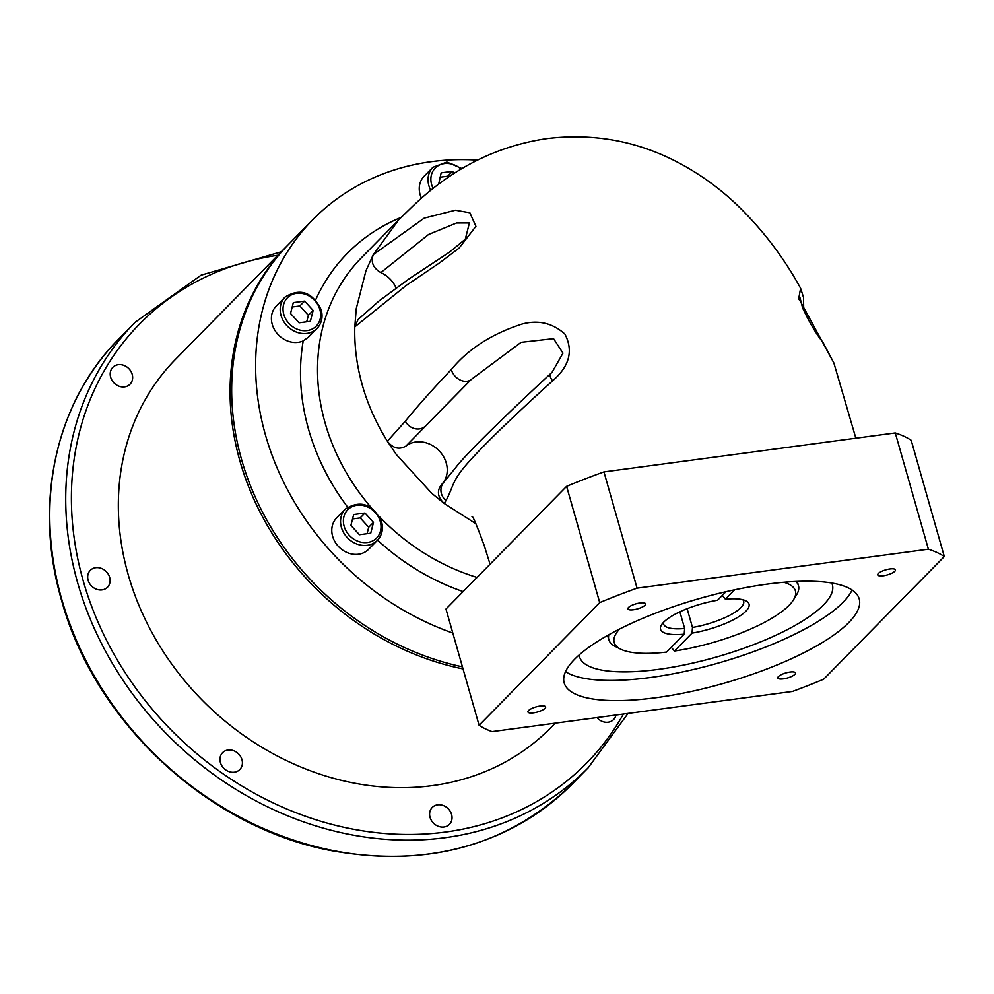 <?xml version="1.0" encoding="UTF-8"?>
<svg xmlns="http://www.w3.org/2000/svg" width="994" height="994" viewBox="0 0 994 994"><rect width="100%" height="100%" fill="white"/><g stroke="black" fill="none" stroke-linecap="round" stroke-linejoin="round"><path stroke-width="1.49" d="M619.535 629.078A94.219 27.087 164.1 0 0 620.591 649.132L615.522 646.597A98.592 28.341 -15.9 0 1 608.813 639.664A98.592 28.341 -15.9 0 1 608.85 634.744M671.298 647.293L674.429 651.033L692.023 633.128A46.01 13.233 -15.9 0 0 737.647 617.386A46.01 13.233 -15.9 0 0 745.91 600.848A46.01 13.233 -15.9 0 0 725.396 599.196L722.265 595.468M687.127 608.701L692.483 627.462A41.624 11.965 164.1 0 0 743.674 601.246A41.624 11.965 164.1 0 0 742.816 599.742M579.154 654.971A131.469 37.797 164.1 0 0 579.514 656.736A131.469 37.797 164.1 0 0 658.053 669.422A131.469 37.797 164.1 0 0 832.376 584.708A131.469 37.797 164.1 0 0 831.742 583.018M285.067 297.069L276.295 305.99A22.39 19.134 44.5 0 0 272.244 324.367A22.39 19.134 44.5 0 0 303.207 340.88L308.513 337.103L316.999 328.467A22.39 19.134 -135.5 0 1 296.759 332.207A22.39 19.134 -135.5 0 1 281.029 315.446A22.39 19.134 -135.5 0 1 285.067 297.069C300.225 287.763 312.265 291.988 321.199 309.755C323.1 317.111 321.696 323.348 316.999 328.467A22.39 19.134 -135.5 0 0 321.05 310.091M345.44 508.978L336.655 517.911A22.39 19.134 44.5 0 0 332.617 536.288A22.39 19.134 44.5 0 0 348.347 553.049A22.39 19.134 44.5 0 0 368.588 549.309L377.372 540.388A22.39 19.134 -135.5 0 1 357.119 544.128A22.39 19.134 -135.5 0 1 341.389 527.354A22.39 19.134 -135.5 0 1 345.44 508.978C360.586 499.671 372.626 503.908 381.559 521.664C383.46 529.032 382.069 535.269 377.372 540.388A22.39 19.134 -135.5 0 0 381.41 522.012M430.713 190.252A22.39 19.134 -135.5 0 1 428.874 185.679A22.39 19.134 -135.5 0 1 432.924 167.303L424.14 176.224A22.39 19.134 44.5 0 0 420.102 194.6A22.39 19.134 44.5 0 0 421.431 198.154M533.443 712.86A9.207 2.647 164.1 0 0 545.644 706.933A9.207 2.647 164.1 0 0 540.14 706.038A9.207 2.647 164.1 0 0 527.938 711.977A9.207 2.647 164.1 0 0 533.443 712.86M633.377 609.769A9.207 2.647 164.1 0 0 645.578 603.843A9.207 2.647 164.1 0 0 640.086 602.96A9.207 2.647 164.1 0 0 627.885 608.887A9.207 2.647 164.1 0 0 633.377 609.769M883.244 575.774A9.207 2.647 164.1 0 0 895.445 569.848A9.207 2.647 164.1 0 0 889.941 568.953A9.207 2.647 164.1 0 0 877.739 574.892A9.207 2.647 164.1 0 0 883.244 575.774M783.297 678.865A9.207 2.647 164.1 0 0 795.498 672.926A9.207 2.647 164.1 0 0 790.006 672.043A9.207 2.647 164.1 0 0 777.805 677.97A9.207 2.647 164.1 0 0 783.297 678.865M655.829 697.726A153.374 44.096 164.1 0 0 859.201 598.885A153.374 44.096 164.1 0 0 767.554 584.087A153.374 44.096 164.1 0 0 564.182 682.928A153.374 44.096 164.1 0 0 655.829 697.726M565.549 671.633A153.374 44.096 164.1 0 0 650.076 677.548A153.374 44.096 164.1 0 0 852.082 590.001M855.859 438.217L833.879 362.972L798.754 298.448L800.605 288.285C783.061 256.203 761.056 227.651 734.578 202.614C718.786 187.916 701.379 175.304 682.344 164.768C640.26 141.595 595.257 132.861 547.321 138.551C497.162 145.845 452.543 168.172 413.467 205.522L398.718 219.823L373.297 254.626L424.189 218.146L455.401 210.219L469.851 212.778L475.915 226.321L459.141 248.015L439.646 262.801L406.161 285.502L354.796 326.889C354.274 346.26 356.784 365.705 362.325 385.237C367.917 404.769 376.254 423.432 387.362 441.237L405.341 421.158C416.946 406.844 432.266 389.636 451.301 369.544C468.186 349.006 491.757 333.847 521.999 324.056C538.301 319.683 552.602 323.025 564.915 334.083C573.55 350.758 569.438 366.364 552.565 380.864C512.469 417.145 484.202 444.542 467.752 463.055C451.785 481.171 453.736 485.892 446.045 500.566L444.144 503.411L475.915 523.739M380.851 272.604C373.135 268.082 370.613 262.093 373.297 254.626L365.991 270.592L356.25 308.637L354.796 326.889L358.026 319.559L379.049 300.946L408.919 278.966L449.599 252.066L465.304 239.181L469.379 222.967L456.544 222.991L428.588 234.472L380.851 272.604A26.291 22.464 -135.5 0 1 396.084 287.9M477.505 160.109A262.925 224.656 44.5 0 0 312.998 219.5A262.925 224.656 44.5 0 0 265.535 435.26A262.925 224.656 44.5 0 0 452.804 633.041M312.998 219.5L289.055 243.853A262.925 224.656 44.5 0 0 241.592 459.613A262.925 224.656 44.5 0 0 462.434 666.837M110.657 377.223A12.052 10.3 44.5 0 0 119.131 386.244A12.052 10.3 44.5 0 0 130.015 384.231A12.052 10.3 44.5 0 0 132.202 374.34A12.052 10.3 44.5 0 0 123.728 365.32A12.052 10.3 44.5 0 0 112.831 367.333A12.052 10.3 44.5 0 0 110.657 377.223M88.131 580.235A12.052 10.3 44.5 0 0 96.592 589.256A12.052 10.3 44.5 0 0 107.489 587.243A12.052 10.3 44.5 0 0 109.663 577.352A12.052 10.3 44.5 0 0 101.202 568.332A12.052 10.3 44.5 0 0 90.305 570.345A12.052 10.3 44.5 0 0 88.131 580.235M220.419 762.547A12.052 10.3 44.5 0 0 228.893 771.568A12.052 10.3 44.5 0 0 239.778 769.555A12.052 10.3 44.5 0 0 241.964 759.664A12.052 10.3 44.5 0 0 233.491 750.644A12.052 10.3 44.5 0 0 222.594 752.657A12.052 10.3 44.5 0 0 220.419 762.547M430.054 817.354A12.052 10.3 44.5 0 0 438.516 826.374A12.052 10.3 44.5 0 0 449.412 824.361A12.052 10.3 44.5 0 0 451.587 814.471A12.052 10.3 44.5 0 0 443.125 805.451A12.052 10.3 44.5 0 0 432.228 807.463A12.052 10.3 44.5 0 0 430.054 817.354M596.947 717.581A12.052 10.3 44.5 0 0 613.584 719.569A12.052 10.3 44.5 0 0 615.982 715.034M463.018 668.912A262.925 224.656 -135.5 0 1 239.989 461.241A262.925 224.656 -135.5 0 1 287.452 245.481A262.925 224.656 -135.5 0 1 288.26 244.673M287.452 245.481L175.727 359.107A262.925 224.656 44.5 0 0 128.263 574.867A262.925 224.656 44.5 0 0 312.986 771.742A262.925 224.656 44.5 0 0 550.688 727.794L555.248 723.16M492.042 731.609L792.479 691.439A254.166 73.071 164.1 0 0 823.666 679.213L944.3 556.528A254.166 73.071 164.1 0 0 928.384 549.197L637.055 588.15A254.166 73.071 164.1 0 0 599.717 602.6L479.083 725.285A254.166 73.071 164.1 0 0 492.042 731.609M479.083 725.285L445.971 609.036L566.605 486.352A254.166 73.071 164.1 0 1 603.942 471.901L895.271 432.937A254.166 73.071 164.1 0 1 911.187 440.28L944.3 556.528M566.605 486.352L599.717 602.6M603.942 471.901L637.055 588.15M895.271 432.937L928.384 549.197M552.565 380.864A13.146 3.392 -132.9 0 1 550.204 374.005A13.146 3.392 -132.9 0 1 550.291 373.93L552.217 372.054L562.977 353.118L553.559 338.643L521.104 342.321L471.305 379.41L405.912 446.082C399.128 449.947 392.953 448.344 387.362 441.237L396.295 454.482L431.731 493.285L444.144 503.411C437.596 497.162 436.689 490.937 441.398 484.749L444.007 482.003A13.146 12.363 -137.6 0 0 446.045 500.566M405.912 446.082A26.291 22.464 -135.5 0 1 439.36 451.04A26.291 22.464 -135.5 0 1 441.845 484.289M444.007 482.003L455.389 467.988C465.875 453.848 509.959 411.267 550.204 374.005L552.179 372.079M799.064 299.604L799.797 296.995L802.643 308.016C809.663 322.926 816.422 334.332 822.895 342.222L822.895 342.222A13.146 10.213 144.8 0 1 824.026 344.57M405.341 421.158A13.146 11.679 44 0 0 425.183 426.314L471.305 379.41A13.146 9.816 45.5 0 1 459.998 379.919A13.146 9.816 45.5 0 1 451.301 369.544M454.221 173.267L452.469 171.341L441.162 172.857L438.689 184.039M448.456 177.069L447.673 176.211L440.044 177.23M447.673 176.211L452.469 171.341M364.972 513.028L353.678 514.532L350.894 525.379L359.418 534.722L370.725 533.206L373.508 522.359L364.972 513.028L360.188 517.899L352.547 518.918M313.135 310.439L304.611 301.107L293.305 302.623L290.534 313.47L299.057 322.801L310.364 321.286L313.135 310.439L308.351 315.309L299.828 305.978L304.611 301.107M306.699 321.783L308.351 315.309M299.828 305.978L292.186 306.997M367.059 533.691L368.712 527.23L360.188 517.899M368.712 527.23L373.508 522.359M692.023 633.128L692.483 627.462M674.429 651.033A94.219 27.087 164.1 0 0 793.448 599.891A94.219 27.087 164.1 0 0 783.781 582.285M725.396 599.196L734.616 589.815M663.545 622.331A41.624 11.965 164.1 0 0 663.607 624.058A41.624 11.965 164.1 0 0 684.642 628.506L684.195 634.184A46.01 13.233 -15.9 0 1 661.495 624.891A46.01 13.233 -15.9 0 1 717.556 600.252L725.931 591.728M684.642 628.506L679.884 611.807M620.591 649.132A94.219 27.087 164.1 0 0 666.601 652.076L684.195 634.184M795.846 581.478A98.592 28.341 -15.9 0 1 798.468 585.64A98.592 28.341 -15.9 0 1 796.43 595.071L793.448 599.891M463.129 591.579A214.729 183.468 -135.5 0 1 377.596 540.152M347.627 507.102A214.729 183.468 -135.5 0 1 308.6 429.507A214.729 183.468 -135.5 0 1 303.207 340.88M398.718 219.823L361.53 257.645A201.571 172.235 44.5 0 0 325.137 423.059A201.571 172.235 44.5 0 0 371.445 507.859M379.546 516.768A201.571 172.235 44.5 0 0 477.045 577.427M319.882 309.544A20.203 17.258 44.5 0 0 296.535 293.342A20.203 17.258 44.5 0 0 283.787 314.365A20.203 17.258 44.5 0 0 307.134 330.567A20.203 17.258 44.5 0 0 319.882 309.544M380.255 521.452A20.203 17.258 44.5 0 0 356.896 505.263A20.203 17.258 44.5 0 0 344.148 526.286A20.203 17.258 44.5 0 0 367.507 542.476A20.203 17.258 44.5 0 0 380.255 521.452M460.967 169.104A20.203 17.258 44.5 0 0 438.963 165.29A20.203 17.258 44.5 0 0 431.632 184.598A20.203 17.258 44.5 0 0 433.098 188.351M572.184 784.055C507.859 845.956 427.246 868.097 330.343 850.466C207.609 827.083 94.405 721.607 61.454 599.941C33.274 503.66 55.577 402.036 119.106 338.569A317.707 271.461 44.5 0 0 61.752 599.27A317.707 271.461 44.5 0 0 284.967 837.159A317.707 271.461 44.5 0 0 572.184 784.055L588.15 767.815A317.707 271.461 -135.5 0 1 300.921 820.92A317.707 271.461 -135.5 0 1 77.718 583.031A317.707 271.461 -135.5 0 1 135.072 322.329L201.099 275.164L281.227 251.805M277.811 255.284A313.321 267.721 44.5 0 0 83.235 580.894A313.321 267.721 44.5 0 0 336.382 825.529A313.321 267.721 44.5 0 0 623.4 714.04M315.645 299.902A214.729 183.468 -135.5 0 1 401.154 217.413M607.607 635.439L608.813 639.664M432.924 167.303L446.902 162.072L461.912 168.545M490.054 564.207L484.339 545.868C476.772 525.254 472.647 515.439 471.939 516.408M119.106 338.569L135.072 322.329M803.736 310.675L803.5 297.355L800.605 288.285M822.895 342.222L833.867 362.959M588.15 767.815L628.022 713.431M797.263 581.415L798.468 585.64"/></g></svg>
